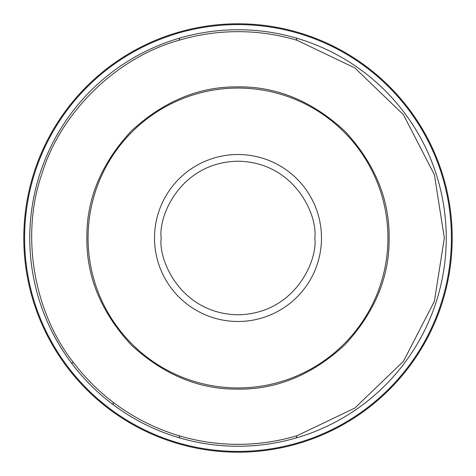 <?xml version="1.0" encoding="UTF-8"?>
<svg xmlns="http://www.w3.org/2000/svg" width="476" height="476" viewBox="0 0 476 476"><rect width="100%" height="100%" fill="white"/><g stroke="black" fill="none" stroke-linecap="round" stroke-linejoin="round"><path stroke-width="0.71" d="M86.882 238C86.412 199.271 101.162 163.655 131.144 131.144C163.649 101.168 199.271 86.412 238 86.882C276.729 86.412 312.345 101.162 344.856 131.144C374.832 163.649 389.588 199.271 389.118 238C389.588 276.729 374.838 312.345 344.856 344.856C312.351 374.832 276.729 389.588 238 389.118C199.271 389.588 163.655 374.838 131.144 344.856C101.168 312.351 86.412 276.729 86.882 238M444.334 238L434.392 174.716L403.464 114.722L354.828 67.925L297.03 40.287A206.334 206.334 0 0 0 178.97 40.287C116.59 57.548 60.69 112.05 41.852 173.972C20.527 235.084 33.51 312.066 73.691 362.807A206.334 206.334 0 0 0 113.193 402.309C133.107 417.392 155.033 428.531 178.97 435.713A206.334 206.334 0 0 0 297.03 435.713L354.828 408.075L403.464 361.278L434.392 301.284L444.334 238M452.2 238A214.2 214.2 0 0 1 63.921 362.807A214.2 214.2 0 0 1 23.8 238A214.2 214.2 0 0 0 296.816 443.965A214.2 214.2 0 0 0 296.024 31.809A214.2 214.2 0 0 0 23.8 238A214.2 214.2 0 0 1 296.024 31.809M387.94 238A149.94 149.94 0 0 0 238 88.06A149.94 149.94 0 0 0 88.06 238A149.94 149.94 0 0 0 238 387.94A149.94 149.94 0 0 0 387.94 238M314.809 238C317.897 260.467 294.852 313.761 238 314.809C181.148 313.761 158.103 260.467 161.191 238C158.103 215.533 181.148 162.239 238 161.191C294.852 162.239 317.897 215.533 314.809 238M321.484 238A83.484 83.484 0 0 1 238 321.484A83.484 83.484 0 0 1 154.516 238A83.484 83.484 0 0 1 238 154.516A83.484 83.484 0 0 1 321.484 238M113.193 402.309L113.193 404.695A208.244 208.244 0 0 0 446.244 238A208.244 208.244 0 0 0 296.239 38.068L297.03 40.287M451.409 238A213.409 213.409 0 0 0 180.13 32.588A213.409 213.409 0 0 0 238 451.409A213.409 213.409 0 0 0 451.409 238M296.239 38.068A208.244 208.244 0 0 0 71.305 362.807L73.691 362.807M178.97 40.287L179.761 38.068M297.03 435.713L296.239 437.932M179.761 437.932L178.97 435.713M71.305 362.807A208.244 208.244 0 0 0 113.193 404.695"/></g></svg>
